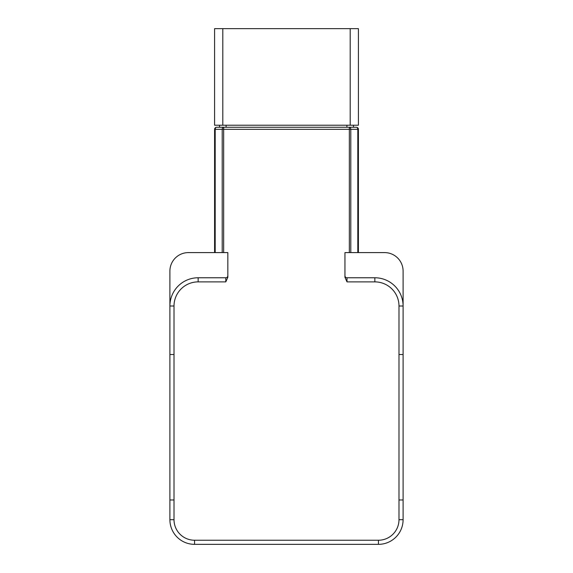 <?xml version="1.0" encoding="UTF-8"?>
<svg xmlns="http://www.w3.org/2000/svg" width="573" height="573" viewBox="0 0 573 573"><rect width="100%" height="100%" fill="white"/><g stroke="black" fill="none" stroke-linecap="round" stroke-linejoin="round"><path stroke-width="0.86" d="M345.469 252.6L357.81 252.6L357.81 129.326L358.411 129.326L358.411 252.6L358.411 129.326A2.056 2.056 0 0 0 356.356 127.27L349.344 127.27L349.344 129.326L350.791 129.326A2.056 1.454 -90 0 0 349.344 127.27L216.644 127.27L226.099 127.27L226.099 125.215M358.411 129.326A2.056 2.056 0 0 0 356.356 127.27A2.056 1.454 -90 0 1 357.81 129.326L350.791 129.326L350.791 252.6M222.209 252.6L188.395 252.6A18.494 18.494 0 0 0 169.902 271.093L169.902 306.018L174.013 306.018A24.145 24.145 0 0 1 198.151 281.88L225.791 281.88L227.839 277.282L227.839 252.6L222.209 252.6L222.209 129.326L223.656 129.326L223.656 127.27A2.056 1.454 -90 0 0 222.209 129.326L214.589 129.326A2.056 2.056 0 0 1 216.644 127.27A2.056 2.056 0 0 0 214.589 129.326L214.589 252.6M353.477 125.215L353.477 127.27M346.901 125.215L346.901 127.27M219.523 125.215L219.523 127.27M357.81 252.6L384.605 252.6A18.494 18.494 0 0 1 403.098 271.093L403.098 354.508L398.987 354.508L398.987 519.697A20.549 20.549 0 0 1 378.445 540.239L194.555 540.239A20.549 20.549 0 0 1 174.013 519.697L169.902 519.697A24.653 24.653 0 0 0 194.555 544.35L194.555 540.239M344.953 252.6L344.953 277.282L347.009 281.88L374.849 281.88A24.145 24.145 0 0 1 398.987 306.018L398.987 354.508M350.189 125.215L358.411 125.215L358.411 28.65L350.189 28.65L350.189 125.215L222.811 125.215L222.811 28.65L350.189 28.65M222.811 28.65L214.589 28.65L214.589 125.215L222.811 125.215M347.009 281.88L347.009 277.769A2.056 2.056 90 0 1 344.953 275.713A2.056 2.056 0 0 0 347.009 277.769L374.849 277.769A28.249 28.249 0 0 1 403.098 306.018A28.249 28.249 0 0 0 374.849 277.769L374.849 281.88M194.555 544.35L378.445 544.35A24.653 24.653 0 0 0 403.098 519.697L403.098 354.508M174.013 306.018L174.013 499.971L169.902 499.971L169.902 519.697M169.902 499.971L169.902 306.018A28.249 28.249 0 0 1 198.151 277.769L225.791 277.769A2.056 2.056 0 0 0 227.839 275.713A2.056 2.056 0 0 1 225.791 277.769L198.151 277.769L198.151 281.88M215.19 252.6L215.19 129.326A2.056 1.454 -90 0 1 216.644 127.27M223.656 252.6L223.656 129.326L349.344 129.326L349.344 252.6M174.013 499.971L174.013 519.697M225.791 281.88L225.791 277.769M174.013 354.508L169.902 354.508M378.445 544.35L378.445 540.239M403.098 519.697L398.987 519.697M403.098 499.971L398.987 499.971M403.098 306.018L398.987 306.018"/></g></svg>

